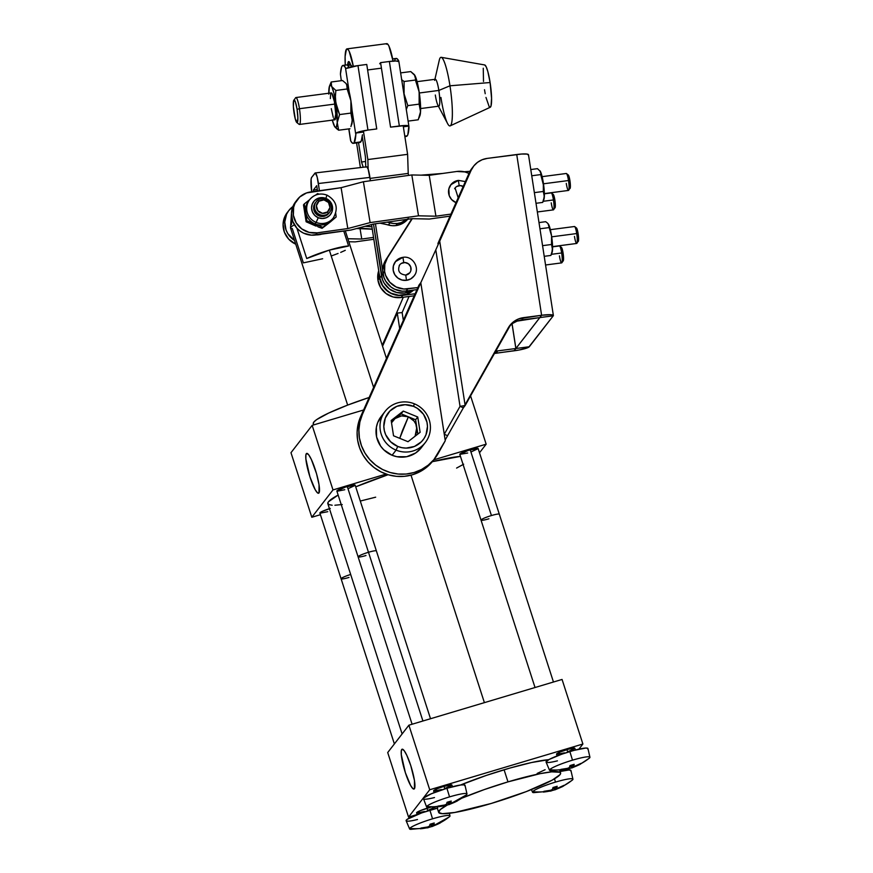 <?xml version="1.0" encoding="UTF-8"?>
<svg xmlns="http://www.w3.org/2000/svg" width="873" height="873" viewBox="0 0 873 873"><rect width="100%" height="100%" fill="white"/><g stroke="black" fill="none" stroke-linecap="round" stroke-linejoin="round"><path stroke-width="1.31" d="M309.184 200.31A14.95 14.612 37.8 0 0 316.135 222.397L318.263 217.715A10.607 10.367 -142.2 0 1 312.272 204.042A10.607 10.367 -142.2 0 1 325.88 198.389L326.96 195.105L325.88 198.389A10.607 10.367 -142.2 0 1 331.882 212.052A10.607 10.367 -142.2 0 1 318.263 217.715L316.135 222.397A14.95 14.612 -142.2 0 1 309.686 199.622A14.95 14.612 -142.2 0 1 326.873 195.159L326.96 195.105C320.162 192.758 314.4 194.264 309.686 199.622L308.551 201.085A14.95 14.612 37.8 0 0 315.011 223.859L316.135 222.397L315.011 223.859A14.95 14.612 37.8 0 0 332.198 219.396L333.322 217.934A14.95 14.612 -142.2 0 1 316.135 222.397A14.95 14.612 37.8 0 0 333.824 217.246M328.281 213.579L327.462 211.986A6.875 6.722 -142.2 0 1 317.87 210.742A6.875 6.722 -142.2 0 1 318.918 201.227L317.663 200.212A8.544 8.348 37.8 0 0 316.364 212.019A8.544 8.348 37.8 0 0 328.281 213.579A8.544 8.348 -142.2 0 1 316.212 201.663A8.544 8.348 -142.2 0 1 328.87 200.986A8.544 8.348 -142.2 0 1 328.281 213.579L327.375 214.736L328.281 213.579A8.544 8.348 37.8 0 0 329.579 201.761A8.544 8.348 37.8 0 0 317.663 200.212L318.918 201.227A6.875 6.722 -142.2 0 1 328.499 202.481A6.875 6.722 -142.2 0 1 327.462 211.986L328.281 213.579M316.212 201.663L315.317 202.82A8.544 8.348 37.8 0 0 327.375 214.736A8.544 8.348 37.8 0 0 328.826 213.285L329.721 212.128M454.626 188.688A6.406 6.264 -142.2 0 1 459.187 185.633L458.38 180.416A11.753 11.48 37.8 0 0 456.033 202.634L451.57 199.535L449.213 195.617L448.842 188.906L451.134 184.378M458.38 180.416L459.187 185.633A6.406 6.264 -142.2 0 1 463.214 186.429M456.863 186.429L460.431 185.6L463.912 186.887M318.918 201.227L316.408 205.722L317.87 210.742L322.443 213.328L327.462 211.986L329.961 207.501L328.499 202.481L323.927 199.884L318.918 201.227M317.205 232.84A20.93 20.45 -142.2 0 1 297.3 199.59A20.93 20.45 -142.2 0 1 310.504 191.973L341.103 187.684L363.408 181.737L411.816 174.949L418.516 215.817L370.108 222.604L363.408 181.737L370.108 222.604L347.803 228.551L341.103 187.684L347.803 228.551L317.205 232.84L309.107 232.382L301.742 228.89L296.209 222.877L293.372 215.282L293.644 207.239L294.965 203.442L299.69 197.014L306.576 192.922L341.103 187.684L363.408 181.737L411.816 174.949L429.221 175.331L435.922 216.198L418.516 215.817L411.816 174.949L429.221 175.331L456.808 171.468A20.93 20.45 -142.2 0 1 468.987 173.421L464.905 171.926L456.808 171.468L429.221 175.331L435.922 216.198L418.516 215.817L370.108 222.604L347.803 228.551L317.205 232.84L315.524 235.001L317.205 232.84M297.3 199.59L295.631 201.75A20.93 20.45 37.8 0 0 315.524 235.001L351.044 230.025L373.349 224.077L411.925 218.665L429.33 219.047L450.031 216.144L429.33 219.047L411.925 218.665L385.779 259.947A20.505 20.035 37.8 0 0 382.952 273.642L384.622 271.481A20.505 20.035 -142.2 0 1 387.448 257.786L412.274 218.676L387.448 257.786L384.797 264.355L384.622 271.481L382.952 273.642A20.505 20.035 37.8 0 0 406.152 291.047L416.978 289.629L406.152 291.047L407.822 288.887L406.152 291.047L402.169 291.178L394.465 289.127L391.028 287.042L385.67 281.106L383.945 277.494L382.723 270.063L384.153 263.1L385.779 259.947L411.303 219.723A21.356 20.876 37.8 0 0 411.936 218.665L373.349 224.077L351.044 230.025L311.465 235.164L303.586 233.156L300.061 231.05L297.006 228.311L292.739 221.371L291.44 213.394L291.975 209.4L295.325 202.143M304.546 209.716L305.725 217.279M310.526 223.335L317.685 226.26M450.948 214.092L435.922 216.198L450.948 214.092M325.88 198.389L329.339 200.659L331.696 204.053L332.591 208.047L331.882 212.052L329.678 215.445L326.316 217.715L322.312 218.512L318.263 217.715L314.804 215.445L312.447 212.052L311.552 208.047L312.272 204.042L314.476 200.648L317.837 198.389L321.842 197.593L325.88 198.389M315.579 202.492L313.996 205.341L313.636 208.603L314.564 211.768L316.626 214.376L319.529 216.024L322.814 216.449L325.989 215.598L328.848 213.252M317.586 193.599L315.557 195.126L317.586 193.599L319.136 194.133L317.586 193.599M309.38 199.884L304.241 203.955L305.725 212.161A14.95 14.612 -142.2 0 1 309.14 200.375M332.733 218.654A14.95 14.612 -142.2 0 1 329.656 221.938L322.072 228.3L317.99 226.849L322.072 228.3L328.575 223.346L322.072 228.3L322.814 227.34L315.011 223.859L322.814 227.34L329.656 221.938A14.95 14.612 -142.2 0 1 315.011 223.859L306.849 220.825L306.336 216.482L306.849 220.825L315.011 223.859A14.95 14.612 -142.2 0 1 305.725 212.161L304.241 203.955L309.653 199.666M328.575 223.346L336.16 216.984L335.636 212.652L336.16 216.984L330.016 222.222M331.336 220.64L329.656 221.938L331.336 220.64M315.95 226.074L306.117 221.775L303.498 204.904L304.241 203.955L303.498 204.904L306.117 221.775L315.95 226.074M306.849 220.825L306.117 221.775L306.849 220.825M294.55 240.49A20.93 20.45 -142.2 0 1 292.892 206.53L288.636 210.786L286.595 214.234L284.751 222.026L286.049 230.003L287.85 233.669L294.55 240.49M288.941 210.382L287.272 212.543A20.93 20.45 37.8 0 0 295.74 244.178L288.647 239.104L284.38 232.163L283.07 224.186L284.925 216.395L286.966 212.936M355.169 241.886L373.83 239.267L355.169 241.886L348.829 241.745L355.169 241.886M360.014 228.431L361.76 239.038L347.858 238.733L361.76 239.038L360.014 228.431M373.546 237.391L361.76 239.038L373.546 237.391M322.257 233.975L316.157 234.913A19.228 18.78 37.8 0 0 318.623 234.782L318.623 234.782A19.228 18.78 37.8 0 0 321.81 234.117M407.124 219.341A19.228 18.78 -142.2 0 1 397.455 223.444L395.785 225.605A19.228 18.78 37.8 0 0 407.735 219.254M311.683 191.809A12.811 1.942 83.2 0 1 311.606 177.448L314.957 173.127A12.811 1.942 83.2 0 1 315.229 172.952A12.811 1.942 83.2 0 1 318.416 183.516L369.912 177.394A12.811 1.942 -96.8 0 0 366.725 166.819L315.229 172.952M407.495 219.025L401.089 222.648L397.455 223.444L393.723 223.521L387.197 222.135A83.306 81.396 -142.2 0 1 390.024 222.866L388.343 225.027A19.228 18.78 37.8 0 0 395.785 225.605L397.455 223.444A19.228 18.78 -142.2 0 1 390.024 222.866L388.343 225.027A83.306 81.396 37.8 0 0 379.962 223.15L392.042 225.681L395.785 225.605L402.802 223.313L408.346 218.501M319.409 191.045L318.416 183.516L369.912 177.394L370.392 180.755L368.155 169.155L366.813 166.83L365.274 167.147M316.746 185.676L317.499 190.991L316.746 185.676L313.396 189.998L317.292 189.528L313.396 189.998L316.746 185.676M313.614 191.536L313.396 189.998L313.614 191.536M371.898 226.794L365.001 226.303A83.306 81.396 -142.2 0 1 371.898 226.794M372.269 229.206L356.631 228.53A83.306 81.396 37.8 0 1 372.269 229.206M311.726 192.147L311.104 179.227L311.606 177.448L315.317 172.952L317.139 176.913L319.365 190.227A4.267 4.179 -142.2 0 1 319.409 190.729M563.02 261.016L563.216 260.918A6.875 1.048 -97.5 0 0 563.074 253.039L561.655 252.974A8.544 1.31 82.5 0 1 561.841 262.762A8.544 1.31 82.5 0 1 559.429 255.854M545.56 264.999L561.655 262.882A8.544 1.31 -97.5 0 0 561.655 252.974L551.398 254.316L561.655 252.974A8.544 1.31 -97.5 0 0 559.429 245.946L552.576 246.841M379.373 274.373L380.595 281.815L382.319 285.427L384.72 288.647L391.115 293.448L398.819 295.489L402.802 295.358L401.133 297.518L402.802 295.358L415.144 293.743L402.802 295.358A20.505 20.035 -142.2 0 1 379.602 277.952L377.933 280.113L378.707 270.761A20.505 20.035 37.8 0 0 377.933 280.113L379.602 277.952A20.505 20.035 -142.2 0 1 379.373 275.039M399.179 265.632A6.406 6.264 -142.2 0 1 403.752 262.577L402.944 257.36A11.753 11.48 37.8 0 0 395.142 275.224A11.753 11.48 37.8 0 0 406.491 280.331L405.749 275.071L406.491 280.331A11.753 11.48 37.8 0 0 414.871 274.744M537.342 211.975L553.449 209.858A8.544 1.31 -97.5 0 0 553.449 199.95L543.192 201.292L553.449 199.95A8.544 1.31 82.5 0 1 553.635 209.727A8.544 1.31 82.5 0 1 551.223 202.831M554.813 207.992L555.01 207.894A6.875 1.048 -97.5 0 0 554.868 200.015L553.449 199.95L554.868 200.015L553.602 194.941L552.773 194.81M544.359 193.599L568.498 190.434A8.544 1.31 -97.5 0 0 568.498 180.525L543.475 183.799L568.498 180.525A8.544 1.31 82.5 0 1 568.683 190.303A8.544 1.31 82.5 0 1 566.271 183.395M569.862 188.568L570.058 188.47A6.875 1.048 -97.5 0 0 569.916 180.591L568.498 180.525L569.916 180.591L568.65 175.517L567.821 175.386M552.565 246.623L576.704 243.458A8.544 1.31 -97.5 0 0 576.704 233.549L551.692 236.834L576.704 233.549A8.544 1.31 82.5 0 1 576.889 243.327A8.544 1.31 82.5 0 1 574.478 236.43M578.068 241.592L578.264 241.494A6.875 1.048 -97.5 0 0 578.122 233.615L576.704 233.549L578.122 233.615L576.857 228.54L576.027 228.41M402.486 430.476L408.378 416.803C413.049 418.887 415.864 422.423 416.803 427.41L415.09 436.216L416.879 430.902L416.803 427.41L417.84 434.077L415.821 424.038L413.998 421.015L408.378 416.803L401.144 413.846L403.282 411.085L417.752 416.999L420.12 432.31L408.018 441.705L393.537 435.791L391.169 420.48L403.282 411.085L391.169 420.48L393.537 435.791L408.018 441.705L420.12 432.31L417.752 416.999L415.613 419.76L408.378 416.803L415.613 419.76L416.803 427.41L415.613 419.76L417.752 416.999L403.282 411.085L401.144 413.846L408.378 416.803L401.46 415.897L395.087 418.549L401.144 413.846L395.087 418.549L391.53 422.805L395.087 418.549C399.157 415.603 403.588 415.024 408.378 416.803L399.747 438.322L402.486 430.476M396.069 450.13L397.75 446.441A22.021 21.509 -142.2 0 1 385.299 418.08A22.021 21.509 -142.2 0 1 413.551 406.349L414.337 403.806A25.437 24.848 37.8 0 0 381.697 417.37A25.437 24.848 37.8 0 0 396.069 450.13A25.437 24.848 -142.2 0 1 385.091 411.39A25.437 24.848 -142.2 0 1 414.337 403.806A25.437 24.848 -142.2 0 1 425.315 442.546A25.437 24.848 -142.2 0 1 396.069 450.13L392.097 455.269L396.069 450.13A25.437 24.848 37.8 0 0 428.708 436.565A25.437 24.848 37.8 0 0 414.337 403.806L413.551 406.349L405.159 404.69L396.844 406.338L389.871 411.041L385.299 418.08L383.825 426.395L384.338 430.629L385.67 434.699L390.558 441.738L397.75 446.441L401.864 447.674L406.131 448.1L414.446 446.452L421.43 441.749L424.06 438.453L426.002 434.699L427.475 426.395L426.962 422.161L423.525 414.337L417.37 408.346L413.551 406.349A22.021 21.509 -142.2 0 1 426.002 434.699A22.021 21.509 -142.2 0 1 397.75 446.441L396.069 450.13M385.091 411.39L381.119 416.53A25.437 24.848 37.8 0 0 392.097 455.269L396.855 456.699L406.698 456.699L415.701 452.956L421.397 447.587M553.373 315.491A13.717 2.03 -8.8 0 1 553.253 315.819L552.915 315.077L550.59 314.706L541.609 315.273L539.83 317.576L521.748 319.944L523.538 317.641L541.609 315.273A13.717 2.03 -8.8 0 1 553.373 315.491L528.492 154.739A13.717 2.03 171.2 0 0 516.729 154.521L541.609 315.273L518.857 318.82L514.59 321.024L510.967 324.145L465.156 405.509L439.708 241.155L471.082 170.41L473.799 165.935L477.564 162.302L482.147 159.726L487.254 158.395L516.729 154.521L541.609 315.273L514.077 350.815L515.856 348.513L529.3 346.745A13.717 2.03 -8.8 0 1 514.077 350.815L496.006 353.183L497.785 350.881L515.856 348.513L497.785 350.881A21.356 20.876 -142.2 0 0 495.198 351.393L497.785 350.881L496.006 353.183A21.356 20.876 37.8 0 0 493.998 353.543L519.359 349.964L528.7 347.236L553.253 315.819L529.3 346.745L515.91 348.502L512.091 323.839L515.91 348.502L539.863 317.576L517.078 321.122L512.811 323.326L509.188 326.447M539.71 170.606L541.947 175.888L543.333 182.85L540.878 172.996L540.725 174.589L531.744 175.768L540.725 174.589L543.857 186.724L544.326 196.763L543.344 200.91L542.69 202.416L536 203.289L542.69 202.416L544.326 196.763L543.333 191.46L534.352 192.638L543.333 191.46L544.316 195.388L543.65 199.982M543.344 200.91L543.868 199.579A14.95 2.292 -97.5 0 0 544.326 196.763A14.95 2.292 -97.5 0 0 543.333 182.85L543.333 191.46L543.333 182.85A14.95 2.292 -97.5 0 0 540.398 171.457L537.462 168.664L530.784 169.548L537.462 168.664L540.398 171.457A14.95 2.292 -97.5 0 0 540.125 171.01A14.95 2.292 -97.5 0 0 540.092 170.966M539.896 170.715L540.398 171.457M463.356 407.833L465.156 405.509L460.038 406.349L463.356 407.833L447.587 435.714L444.27 434.23L460.038 406.349L463.356 407.833L447.587 435.714L444.27 434.23L445.263 440.745L433.892 459.635L428.185 465.178L421.495 469.521L414.075 472.511L406.185 474.028L398.11 474.028L390.155 472.5L382.592 469.499L375.717 465.145L369.77 459.591L364.958 453.043L361.466 445.732L359.414 437.919L358.89 429.909L359.894 421.965L362.404 414.391L420.797 282.71L445.263 440.745L438.41 453.087A42.722 41.74 -142.2 0 1 434.994 458.27A42.722 41.74 -142.2 0 1 379.82 467.961A42.722 41.74 -142.2 0 1 362.404 414.391L360.625 416.694L419.018 285.013L420.797 282.71L435.802 249.831L460.038 406.349L465.156 405.509L439.708 241.155L435.802 249.831L460.038 406.349L444.27 434.23L420.808 282.688L445.263 440.745L420.808 282.688L362.404 414.391L360.625 416.694A42.722 41.74 37.8 0 0 378.042 470.263A42.722 41.74 37.8 0 0 433.215 460.573L434.994 458.27M382.996 414.369L377.714 422.51L376.383 427.213L376.601 436.991L380.573 446.027L383.793 449.835L392.097 455.269A25.437 24.848 37.8 0 0 421.332 447.685L425.315 442.546M433.303 460.464L426.395 467.481L419.717 471.824L412.285 474.814L404.395 476.331L396.331 476.331L388.365 474.803L380.814 471.802L373.939 467.448L367.98 461.893L363.168 455.346L359.676 448.035L357.635 440.221L357.101 432.211L358.116 424.267L360.625 416.694L419.018 285.013L420.797 282.721L435.802 249.831L439.708 241.155L437.93 243.458L438.115 244.724L437.93 243.458L469.292 172.712L472.02 168.238M445.546 439.359L447.587 435.714L445.546 439.359M399.681 328.608L397.28 313.08L382.549 346.286L397.28 313.08L399.681 328.608M395.491 315.382L382.232 345.293L395.491 315.382L397.28 313.08L402.137 312.567L403.348 320.358L402.137 312.567L397.28 313.08L395.491 315.382L403.293 297.235L395.491 315.382M515.856 348.513L512.047 323.872L515.856 348.513M409.044 296.482L402.137 312.567L409.044 296.482M473.603 166.186L471.824 168.489A21.356 20.876 37.8 0 0 469.292 172.712L471.082 170.41L439.708 241.155L437.93 243.458L469.292 172.712L471.082 170.41A21.356 20.876 -142.2 0 1 487.254 158.395L521.727 154.03L527.106 154.084L528.372 155.078M463.367 407.811L508.173 328.03A21.356 20.876 -142.2 0 1 523.538 317.641L521.748 319.944A21.356 20.876 37.8 0 0 509.035 326.622M539.863 317.576L553.253 315.819L539.863 317.576M391.322 421.463L395.087 418.549L391.322 421.463M577.326 240.348L577.839 241.428M576.889 243.327L578.526 240.544L578.122 233.615A6.875 1.048 -97.5 0 0 576.496 228.017L574.696 226.587A8.544 1.31 82.5 0 1 576.704 233.549A8.544 1.31 -97.5 0 0 574.478 226.511L550.35 229.675M547.917 223.63L549.379 226.282L551.55 235.874L552.576 246.95L551.856 253.006M552.02 252.603L550.896 255.44L552.533 249.798L552.02 252.603M551.561 253.934L552.074 252.603A14.95 2.292 -97.5 0 0 552.533 249.798A14.95 2.292 -97.5 0 0 551.55 235.874L551.54 244.484L552.533 249.798L551.54 244.484L542.559 245.662L551.54 244.484L551.55 235.874A14.95 2.292 -97.5 0 0 548.615 224.481A14.95 2.292 -97.5 0 0 548.331 224.034A14.95 2.292 -97.5 0 0 548.299 223.99L548.331 224.034M548.102 223.739L551.55 235.874L548.615 224.481L547.436 223.03L548.615 224.481M545.68 221.698L547.436 223.03L545.68 221.698L538.99 222.571L545.68 221.698M544.217 256.324L550.896 255.44L544.217 256.324M539.951 228.791L548.931 227.613L539.951 228.791M569.12 187.324L569.633 188.404M568.683 190.303L570.32 187.509L569.916 180.591A6.875 1.048 -97.5 0 0 568.29 174.993L566.49 173.563A8.544 1.31 82.5 0 1 568.498 180.525A8.544 1.31 -97.5 0 0 566.271 173.487L542.133 176.652M554.071 206.748L554.584 207.829M553.635 209.727L555.272 206.945L554.868 200.015A6.875 1.048 -97.5 0 0 553.242 194.417L551.441 192.988A8.544 1.31 82.5 0 1 553.449 199.95A8.544 1.31 -97.5 0 0 551.223 192.911L544.359 193.817M410.888 270.477L410.681 266.811L408.477 263.832L404.996 262.544L401.416 263.373M402.944 257.36L403.752 262.577A6.406 6.264 -142.2 0 1 410.255 272.06A6.406 6.264 -142.2 0 1 405.967 275.06M417.883 287.566L407.822 288.887A20.505 20.035 -142.2 0 1 384.622 271.481L385.615 275.344L389.729 282.165L396.135 286.977L403.839 289.018L417.883 287.566M412.121 218.676L411.303 219.723L412.121 218.676M420.95 175.157L442.6 173.454L420.95 175.157M464.24 171.763L469.98 171.315L464.24 171.763M413.9 295.849L414.642 294.888L414.228 295.805A8.544 8.348 37.8 0 0 413.9 295.849L401.133 297.518L413.9 295.849M377.933 280.113A20.505 20.035 37.8 0 0 401.133 297.518L393.21 297.006L386.019 293.514L380.65 287.577L377.933 280.113M414.118 275.901L410.768 278.88L406.491 280.331L401.951 280.026L397.837 278.029L394.76 274.635L393.21 270.357L393.396 265.85L395.687 261.322M559.648 246.022A8.544 1.31 82.5 0 1 561.655 252.974L563.074 253.039A6.875 1.048 -97.5 0 0 561.448 247.441L559.648 246.022M561.841 262.762L563.369 260.569L563.5 256.968L562.343 249.503L561.557 247.55L560.979 247.834M562.277 259.772L562.79 260.852M401.733 749.503A20.777 3.623 73.4 0 1 402.137 749.209A20.777 3.623 73.4 0 1 411.183 766.909A20.777 3.623 73.4 0 1 414.402 788.755L414.468 780.538L410.779 765.632L406.807 755.32L404.308 750.867L402.388 749.198L401.329 750.562L401.296 754.752L405.356 772.627L410.626 785.482L412.885 788.603L414.402 788.755A20.777 3.623 73.4 0 1 414.031 789.039A20.777 3.623 73.4 0 1 404.985 771.459A20.777 3.623 73.4 0 1 401.733 749.503L402.649 749.263L401.733 749.503M306.303 453.698A20.777 3.623 73.4 0 1 306.707 453.414A20.777 3.623 73.4 0 1 315.753 471.114A20.777 3.623 73.4 0 1 318.972 492.961L319.038 484.733L316.539 473.723L311.377 459.514L308.878 455.062L306.958 453.393L305.899 454.757L305.866 458.958L309.926 476.833L315.197 489.688L317.456 492.809L318.972 492.961A20.777 3.623 73.4 0 1 318.601 493.234A20.777 3.623 73.4 0 1 309.555 475.654A20.777 3.623 73.4 0 1 306.303 453.698L307.22 453.458L306.303 453.698M553.46 682.009L499.323 514.219A9.614 1.179 162.1 0 0 491.434 515.55A9.614 1.179 -17.9 0 1 499.323 514.219L478.098 448.438A9.614 1.179 162.1 0 0 470.209 449.77L491.434 515.55A9.614 1.179 162.1 0 0 481.023 520.122A9.614 1.179 -17.9 0 1 491.434 515.55L470.209 449.77A9.614 1.179 162.1 0 0 459.809 454.342L468.419 450.326L478.098 448.416M488.924 518.791A9.614 1.179 -17.9 0 1 481.023 520.122L459.809 454.342L467.699 453.011M350.673 574.467A9.614 1.179 162.1 0 0 341.092 578.788A9.614 1.179 -17.9 0 1 350.673 574.467M348.982 577.446A9.614 1.179 -17.9 0 1 341.092 578.788L319.867 513.008A9.614 1.179 162.1 0 1 329.448 508.686M388.07 474.716A74.762 9.134 162.1 0 0 355.715 486.839L388.07 474.716M332.176 505.238L328.652 504.539L327.833 502.924L328.455 501.789L338.157 495.046A74.762 9.134 162.1 0 0 327.833 503.677L402.115 733.942M484.395 702.645L411.008 475.163L484.395 702.645M365.983 555.512A9.614 1.179 -17.9 0 1 358.094 556.843A9.614 1.179 -17.9 0 1 368.493 552.271L347.268 486.49A9.614 1.179 162.1 0 0 336.869 491.062L345.479 487.047L355.158 485.137M430.52 718.73L355.169 485.159A9.614 1.179 162.1 0 0 347.268 486.49L368.493 552.271A9.614 1.179 -17.9 0 1 376.383 550.939A9.614 1.179 162.1 0 0 368.493 552.271L422.925 721L368.493 552.271A9.614 1.179 162.1 0 0 358.094 556.843L336.869 491.062M433.608 790.916L437.22 788.712L444.008 786.322L444.837 788.908L444.008 786.322A9.614 1.179 162.1 0 0 433.597 790.894L434.165 792.629M457.834 800.486A53.875 9.461 72.9 0 1 457.539 800.825L451.417 803.596A4.463 0.546 -17.9 0 1 449.595 804.349L445.437 805.561A53.875 52.686 -140.4 0 0 448.438 804.633A54.792 9.559 -106.6 0 0 449.595 804.349L448.82 801.807L449.595 804.349A4.463 0.546 -17.9 0 0 451.417 803.596A54.792 53.537 37.8 0 0 457.539 800.825L457.539 800.825A53.875 9.461 72.9 0 0 457.834 800.486A54.835 53.58 37.8 0 0 466.804 794.474A54.835 53.58 -142.2 0 1 457.834 800.486A53.875 9.461 72.9 0 0 458.107 800.083A54.792 53.537 -142.2 0 1 451.985 802.854L458.107 800.083A53.875 9.461 72.9 0 1 457.834 800.486M449.202 804.557L466.324 794.943A21.225 2.586 162.1 0 0 466.804 794.474A21.225 2.586 162.1 0 0 449.551 796.885L446.921 788.275A22 2.684 162.1 0 0 423.11 798.73A22 2.684 162.1 0 0 423.121 798.751L423.121 798.773A22 2.684 -17.9 0 1 446.932 788.319A22 2.684 162.1 0 0 423.132 798.806A22 2.684 -17.9 0 0 434.492 797.562M466.99 793.961L465.014 785.296A22 2.684 162.1 0 0 446.932 788.319A22 2.684 -17.9 0 1 465.003 785.264A22 2.684 162.1 0 0 464.993 785.22A22 2.684 162.1 0 0 446.921 788.275L431.404 793.743L423.296 798.184L426.602 806.99A21.225 2.586 -17.9 0 1 426.766 806.434A21.225 2.586 162.1 0 0 427.705 807.405L445.448 805.593A4.463 0.546 -17.9 0 1 444.073 805.779L437.395 806.838A53.875 9.352 -106.2 0 0 437.7 806.51A54.835 53.58 -142.2 0 1 426.766 806.434A21.225 2.586 -17.9 0 1 449.551 796.885A21.225 2.586 -17.9 0 1 466.99 793.961A21.225 2.586 -17.9 0 1 466.804 794.474M504.081 769.768A64.078 7.824 162.1 0 0 460.529 785.013L486.163 775.475L509.963 768.044L531.592 762.522L548.746 759.663A64.078 7.824 162.1 0 0 504.081 769.768L507.988 781.87L504.081 769.768M491.259 803.455A64.078 7.824 -17.9 0 1 438.639 812.337A64.078 7.824 -17.9 0 1 447.402 804.971L440.276 809.577L438.693 812.479L442.36 813.68L454.8 812.457L491.259 803.455L526.266 791.604L552.282 780.113L560.084 774.602L560.553 772.845L559.909 772.245L551.66 771.852L540.169 773.653L507.988 781.87A64.078 7.824 -17.9 0 1 560.608 772.987A64.078 7.824 -17.9 0 1 491.259 803.455M462.199 798.042A64.078 7.824 -17.9 0 1 507.988 781.87L484.209 789.607L462.199 798.042M531.417 789.585L532.53 792.215A21.225 2.586 -17.9 0 1 532.705 791.658A21.225 2.586 -17.9 0 1 555.49 782.099L554.497 778.847L555.49 782.099A21.225 2.586 162.1 0 0 532.705 791.658A21.225 2.586 162.1 0 0 533.643 792.629L550.852 791.058M546.694 791.636L543.333 792.062A53.875 9.352 -106.2 0 0 543.639 791.735A54.835 53.58 -142.2 0 1 532.705 791.658A54.835 53.58 37.8 0 0 543.639 791.735A53.875 9.352 -106.2 0 0 543.912 791.32L550.59 790.261A4.463 0.546 -17.9 0 1 552.402 789.508L553.002 787.501L557.16 786.267L556.548 788.264A4.463 0.546 -17.9 0 1 557.923 788.079L564.045 785.307A53.875 9.461 72.9 0 1 563.772 785.711A53.875 9.461 72.9 0 1 563.467 786.038L557.345 788.81A4.463 0.546 -17.9 0 1 555.534 789.574L551.376 790.785A53.875 52.686 -140.4 0 0 554.377 789.858A54.792 9.559 -106.6 0 0 555.534 789.574L554.759 787.031L555.534 789.574A4.463 0.546 -17.9 0 0 557.345 788.81A54.792 53.537 37.8 0 0 563.467 786.038L563.467 786.038A53.875 9.461 72.9 0 0 563.772 785.711A54.835 53.58 37.8 0 0 572.743 779.698A54.835 53.58 -142.2 0 1 563.772 785.711A53.875 9.461 72.9 0 0 564.045 785.307A54.792 53.537 -142.2 0 1 557.923 788.079A4.463 0.546 -17.9 0 0 556.548 788.264A54.792 9.559 -106.6 0 0 557.16 786.267A53.875 52.587 36 0 1 553.002 787.501A54.792 9.559 73.4 0 1 552.402 789.508A4.463 0.546 -17.9 0 0 550.59 790.261A54.792 53.537 -142.2 0 1 543.912 791.32A53.875 9.352 -106.2 0 1 543.639 791.735A53.875 9.352 -106.2 0 1 543.333 792.062A54.792 53.537 37.8 0 0 550.012 791.003L546.694 791.636M551.114 790.96L551.387 790.818A4.463 0.546 -17.9 0 1 550.012 791.003A4.463 0.546 -17.9 0 0 551.387 790.818A54.792 9.559 73.4 0 1 550.219 791.102M555.13 789.77L562.583 786.584L572.262 780.167A21.225 2.586 162.1 0 0 572.743 779.698A21.225 2.586 162.1 0 0 555.49 782.099A21.225 2.586 -17.9 0 1 572.928 779.185A21.225 2.586 -17.9 0 1 572.743 779.698M437.646 808.125L421.757 812.872L407.255 819.278L406.131 820.729L409.601 828.935A21.225 2.586 -17.9 0 1 409.764 828.379A21.225 2.586 -17.9 0 1 432.55 818.819L429.931 810.253A22 2.684 162.1 0 0 406.131 820.751A22 2.684 -17.9 0 1 429.931 810.253L429.92 810.22A22 2.684 162.1 0 0 406.109 820.675A22 2.684 162.1 0 0 406.12 820.696L406.12 820.718A22 2.684 -17.9 0 0 417.49 819.507M440.832 822.431A53.875 9.461 72.9 0 1 440.538 822.759L434.416 825.531A4.463 0.546 -17.9 0 1 432.604 826.295L428.436 827.506A53.875 52.686 -140.4 0 0 431.437 826.578A54.792 9.559 -106.6 0 0 432.604 826.295L431.819 823.752L432.604 826.295A4.463 0.546 -17.9 0 0 434.416 825.531A54.792 53.537 37.8 0 0 440.538 822.759L440.538 822.759A53.875 9.461 72.9 0 0 440.832 822.431A54.835 53.58 37.8 0 0 449.802 816.419A54.835 53.58 -142.2 0 1 440.832 822.431A53.875 9.461 72.9 0 0 441.105 822.028A54.792 53.537 -142.2 0 1 434.983 824.799L441.105 822.028A53.875 9.461 72.9 0 1 440.832 822.431M432.2 826.491L449.322 816.888A21.225 2.586 162.1 0 0 449.802 816.419A21.225 2.586 162.1 0 0 432.55 818.819A21.225 2.586 162.1 0 0 409.764 828.379A21.225 2.586 162.1 0 0 410.714 829.35L427.912 827.779M420.699 828.455A54.835 53.58 -142.2 0 1 409.764 828.379A54.835 53.58 37.8 0 0 420.699 828.455A53.875 9.352 -106.2 0 0 420.972 828.04L427.65 826.982A4.463 0.546 -17.9 0 1 429.461 826.229L430.073 824.221L434.219 822.988L433.619 824.985A4.463 0.546 -17.9 0 1 434.983 824.799A4.463 0.546 -17.9 0 0 433.619 824.985A54.792 9.559 -106.6 0 0 434.219 822.988A53.875 52.587 36 0 1 430.073 824.221A54.792 9.559 73.4 0 1 429.461 826.229A4.463 0.546 -17.9 0 0 427.65 826.982A54.792 53.537 -142.2 0 1 420.972 828.04A53.875 9.352 -106.2 0 1 420.699 828.455A53.875 9.352 -106.2 0 1 420.393 828.783A54.792 53.537 37.8 0 0 427.072 827.724L420.393 828.783A53.875 9.352 -106.2 0 0 420.699 828.455M428.185 827.68L428.447 827.539A4.463 0.546 -17.9 0 1 427.072 827.724A4.463 0.546 -17.9 0 0 428.447 827.539A54.792 9.559 73.4 0 1 427.29 827.822M429.767 807.503A9.614 1.179 162.1 0 0 427.006 808.267L427.835 810.853L427.006 808.267A9.614 1.179 162.1 0 0 416.596 812.839L417.163 814.574M313.32 423.863L313.789 422.106L316.583 419.651L328.63 413.071L347.618 405.105L369.148 397.477A64.078 7.824 162.1 0 0 313.265 423.721L313.647 424.911M587.747 749.056L587.911 748.456L585.838 748.041L573.856 750.42L561.699 754.207L548.91 759.565L546.072 762.064L549.532 770.281A21.225 2.586 -17.9 0 1 549.695 769.713A21.225 2.586 -17.9 0 1 572.492 760.165L569.873 751.598A22 2.684 162.1 0 0 546.072 762.085A22 2.684 -17.9 0 1 569.873 751.598L569.862 751.555A22 2.684 162.1 0 0 546.051 762.02A22 2.684 162.1 0 0 546.051 762.031L546.062 762.053A22 2.684 -17.9 0 0 557.421 760.852M563.696 769.691L560.335 770.117A53.875 9.352 -106.2 0 0 560.63 769.79A54.835 53.58 -142.2 0 1 549.695 769.713A21.225 2.586 162.1 0 0 550.645 770.684L568.388 768.873A4.463 0.546 -17.9 0 1 567.014 769.058L563.696 769.691M569.316 768.578L568.378 768.851A53.875 52.686 -140.4 0 0 571.379 767.913L569.316 768.578M571.99 767.88L571.379 767.913A54.792 9.559 -106.6 0 0 572.535 767.629L572.273 767.782M574.347 766.876A4.463 0.546 -17.9 0 1 572.535 767.629L571.75 765.086L572.535 767.629A4.463 0.546 -17.9 0 0 574.347 766.876A54.792 53.537 37.8 0 0 580.469 764.104L574.347 766.876M580.774 763.766A53.875 9.461 72.9 0 1 580.469 764.104L580.469 764.104A53.875 9.461 72.9 0 0 580.774 763.766A54.835 53.58 37.8 0 0 589.744 757.753A54.835 53.58 -142.2 0 1 580.774 763.766A53.875 9.461 72.9 0 0 581.047 763.362A54.792 53.537 -142.2 0 1 574.925 766.134L581.047 763.362A53.875 9.461 72.9 0 1 580.774 763.766M572.131 767.836L579.574 764.639L589.264 758.222A21.225 2.586 162.1 0 0 589.744 757.753A21.225 2.586 162.1 0 0 572.492 760.165A21.225 2.586 162.1 0 0 549.695 769.713A54.835 53.58 37.8 0 0 560.63 769.79A53.875 9.352 -106.2 0 0 560.913 769.375L567.581 768.327A4.463 0.546 -17.9 0 1 569.403 767.563L570.004 765.556L574.161 764.322L573.55 766.319A4.463 0.546 -17.9 0 1 574.925 766.134A4.463 0.546 -17.9 0 0 573.55 766.319A54.792 9.559 -106.6 0 0 574.161 764.322A53.875 52.587 36 0 1 570.004 765.556A54.792 9.559 73.4 0 1 569.403 767.563A4.463 0.546 -17.9 0 0 567.581 768.327A54.792 53.537 -142.2 0 1 560.913 769.375A53.875 9.352 -106.2 0 1 560.63 769.79A53.875 9.352 -106.2 0 1 560.335 770.117A54.792 53.537 37.8 0 0 567.014 769.058A4.463 0.546 -17.9 0 0 568.388 768.873A54.792 9.559 73.4 0 1 567.221 769.157M564.427 752.842L556.821 754.348L560.16 751.991L568.683 749.11L574.827 748.248A9.614 1.179 162.1 0 0 566.937 749.601L567.777 752.188L566.937 749.601A9.614 1.179 162.1 0 0 556.538 754.174L557.094 755.909M573.004 764.704L573.55 766.319L573.004 764.704M570.571 765.414L571.379 767.913L570.571 765.414M589.93 757.24L587.944 748.576A22 2.684 162.1 0 0 569.873 751.598A22 2.684 -17.9 0 1 587.944 748.543L587.922 748.499A22 2.684 162.1 0 0 569.862 751.555L572.492 760.165A21.225 2.586 -17.9 0 1 589.93 757.24A21.225 2.586 -17.9 0 1 589.744 757.753M311.814 517.263L320.413 514.699L311.814 517.263L290.982 452.694L311.814 517.263L332.995 489.928L312.163 425.358L363.594 409.994L312.163 425.358L332.995 489.928L311.814 517.263M479.506 452.771L486.163 444.171L433.805 459.82L486.163 444.171L470.547 395.785L486.163 444.171L479.506 452.771M386.095 474.061L332.995 489.928L386.095 474.061M478.022 448.678L471.267 451.843M344.77 489.731L337.164 491.226M355.093 485.399L348.327 488.564M327.768 511.676L320.162 513.171M319.878 513.029L322.17 511.403L330.278 508.435M432.331 461.675L460.464 456.372A74.762 9.134 162.1 0 0 432.331 461.675M463.65 464.218L456.601 468.07M375.663 497.184L360.298 501.047M342.216 504.518L334.916 505.238M290.982 452.694L312.163 425.358L290.982 452.694M433.063 823.37L433.619 824.985L433.063 823.37M430.629 824.079L431.437 826.578L430.629 824.079M437.318 808.245A22 2.684 162.1 0 0 429.931 810.253A22 2.684 -17.9 0 1 437.318 808.245A22 2.684 162.1 0 0 429.92 810.22L432.55 818.819A21.225 2.586 -17.9 0 1 449.988 815.906A21.225 2.586 -17.9 0 1 449.802 816.419M556.003 786.649L556.548 788.264L556.003 786.649M553.569 787.359L554.377 789.858L553.569 787.359M570.746 771.001L570.909 770.401L568.847 769.986L560.139 771.514A22 2.684 162.1 0 1 570.931 770.444A22 2.684 162.1 0 1 570.931 770.466L570.931 770.444M572.928 779.185L570.942 770.521A22 2.684 162.1 0 0 560.15 771.557A22 2.684 -17.9 0 1 570.942 770.488M387.71 752.537L408.542 817.095L417.152 814.531L408.542 817.095L387.71 752.537L408.891 725.19L562.059 679.445L582.891 744.014L562.059 679.445L408.891 725.19L429.723 789.759L408.891 725.19L387.71 752.537M561.906 771.099L562.627 770.172L561.906 771.099M578.908 749.154L582.891 744.014L429.723 789.759L408.542 817.095L429.723 789.759L582.891 744.014L578.908 749.154M574.75 748.51L567.996 751.686M416.607 812.861L420.219 810.657L430.378 807.35M434.819 807.176L428.065 810.351M424.496 811.508L416.89 813.014M441.498 789.563L433.892 791.069M444.008 786.322L451.887 784.969A9.614 1.179 162.1 0 0 444.008 786.322M451.821 785.231L445.066 788.406M545.101 769.713L537.146 773.445M444.281 805.877A54.792 9.559 73.4 0 0 445.448 805.593A4.463 0.546 -17.9 0 1 444.073 805.779A54.792 53.537 37.8 0 1 437.395 806.838A53.875 9.352 -106.2 0 0 437.7 806.51A53.875 9.352 -106.2 0 0 437.973 806.095L444.652 805.037A4.463 0.546 -17.9 0 1 446.463 804.284L447.074 802.276A53.875 52.587 36 0 0 451.221 801.043L450.61 803.04A4.463 0.546 -17.9 0 1 451.985 802.854A4.463 0.546 -17.9 0 0 450.61 803.04A54.792 9.559 -106.6 0 0 451.221 801.043L447.074 802.276A54.792 9.559 73.4 0 1 446.463 804.284A4.463 0.546 -17.9 0 0 444.652 805.037A54.792 53.537 -142.2 0 1 437.973 806.095A53.875 9.352 -106.2 0 1 437.7 806.51A54.835 53.58 37.8 0 1 426.766 806.434A21.225 2.586 162.1 0 1 449.551 796.885L446.921 788.275L460.758 784.98L464.327 784.838L464.807 785.776M450.064 801.425L450.61 803.04L450.064 801.425M447.631 802.134L448.438 804.633L447.631 802.134M294.43 224.852A25.633 3.132 162.1 0 0 290.523 228.006A25.633 3.132 -17.9 0 1 294.43 224.852M306.718 258.539L296.94 228.224L306.718 258.539A25.633 3.132 162.1 0 1 329.328 250.125L306.718 258.539M373.611 387.394L329.328 250.125L373.611 387.394M322.639 258.757L303.368 262.86L292.302 228.551A25.633 3.132 -17.9 0 1 290.523 227.995L347.65 405.094M348.6 246.022L329.328 250.125A25.633 3.132 162.1 0 1 348.6 246.022L343.766 231.039L348.6 246.022M291.931 218.632L291.495 224.557M332.155 255.669L338.058 253.465M340.721 252.384L345.261 250.344M347.705 64.798A14.95 2.292 82.5 0 1 348.36 61.787A14.95 2.292 82.5 0 1 348.676 61.568A14.95 2.292 82.5 0 1 350.575 64.788L348.785 61.579L347.661 65.65M345.272 65.115A27.772 4.245 82.5 0 1 346.428 49.259L345.119 56.429L345.282 65.213M371.549 224.557L379.82 277.93L381.49 275.77L373.48 224.055L381.49 275.77L382.985 273.838L381.49 275.77L373.48 224.055L382.472 279.589L381.49 275.77L379.82 277.93L382.505 285.318L387.808 291.189L391.202 293.263L398.83 295.281L406.589 294.266L413.627 290.065A20.297 19.828 37.8 0 1 379.82 277.93L371.549 224.557M363.223 167.245L361.531 162.007L358.541 142.659L361.531 162.007L363.223 167.245M362.273 136.504L365.438 156.965L365.754 166.939L365.438 156.965L362.273 136.504M382.712 270.728L375.445 223.783L382.712 270.728M368.155 169.133L367.839 159.552L363.397 130.83L367.839 159.552L407.615 154.335L403.162 125.581L407.615 154.335L408.226 173.411L407.615 154.335L367.839 159.552L368.155 169.133M353.358 66.512L349.145 51.234L348.131 49.532L346.428 49.259A27.772 4.245 82.5 0 1 347.018 48.866A27.772 4.245 82.5 0 1 353.325 66.359M356.577 142.91L360.396 167.572L356.577 142.91M408.531 175.408L408.226 173.411L408.531 175.408M393.123 61.306L388.911 46.018L387.896 44.316L386.193 44.043M370.054 178.408L408.226 173.411L370.054 178.408M412.22 290.251L404.439 292.99L396.604 292.488L389.478 289.028L384.175 283.158L382.472 279.589L384.175 283.158L389.478 289.028L396.604 292.488L404.439 292.99L412.22 290.251A20.297 19.828 -142.2 0 1 381.49 275.77A20.297 19.828 37.8 0 0 412.22 290.251M365.58 161.472L361.531 162.007L365.58 161.472M393.09 61.099A27.772 4.245 -97.5 0 0 386.783 43.65L347.018 48.866M367.62 69.971L381.436 68.159L367.62 69.971M420.622 108.558L438.846 106.168A13.564 2.073 -97.5 0 0 438.846 90.432L419.313 92.996L438.846 90.432A13.564 2.073 82.5 0 1 439.73 103.134A13.564 2.073 82.5 0 1 437.919 105.251A13.564 2.073 82.5 0 1 435.311 95.004M438.432 106.222L447.609 123.606A34.604 5.293 -97.5 0 0 452.225 118.193A34.604 5.293 -97.5 0 0 449.966 85.794L438.846 90.432L449.966 85.794A34.604 5.293 82.5 0 1 450.195 125.854A34.604 5.293 82.5 0 1 440.93 97.449M450.195 125.854L490.244 107.27A21.356 3.263 -97.5 0 0 490.102 82.531L449.966 85.794L490.102 82.531L491.564 98.343L491.03 105.906L489.939 107.303M354.067 142.79A39.307 6.013 82.5 0 1 353.238 143.358A39.307 6.013 82.5 0 1 350.804 141.12L348.905 128.877L350.804 141.12L352.583 143.216L360.767 141.917L354.067 142.79L355.813 134.649A39.307 6.013 82.5 0 1 354.067 142.79M353.238 143.358L359.927 142.474A39.307 6.013 -97.5 0 0 360.767 141.917A39.307 6.013 -97.5 0 0 362.437 134.802L361.324 140.88L359.414 142.408M296.787 122.504L299.101 124.326A13.564 2.073 -97.5 0 0 299.45 108.71L297.082 109.343A11.425 1.746 82.5 0 1 296.787 122.504A11.425 1.746 82.5 0 1 294.092 113.195A11.425 1.746 82.5 0 1 293.852 100.111A11.425 1.746 82.5 0 1 297.082 109.343L299.45 108.71A13.564 2.073 82.5 0 1 299.439 124.446L334.817 119.808A13.564 2.073 -97.5 0 0 334.817 104.073L299.45 108.71L334.817 104.073A13.564 2.073 -97.5 0 0 331.293 92.909L295.914 97.547A13.564 2.073 82.5 0 1 299.45 108.71A13.564 2.073 -97.5 0 0 295.62 97.754L293.601 100.69L293.383 106.67L295.303 119.077L297.311 122.438L297.868 117.811L297.082 109.343L295.423 102.01L293.863 100.1M404.865 136.581L406.392 136.384A39.307 6.013 -97.5 0 0 407.233 135.828L404.799 136.144L407.233 135.828A39.307 6.013 -97.5 0 0 408.979 127.676L408.859 126.083L403.348 126.803L408.859 126.083L405.934 125.494L390.558 127.131L399.354 125.974L389.369 61.481L380.573 62.638L390.558 127.131L380.573 62.638L389.369 61.481L399.354 125.974A11.109 1.648 -8.8 0 1 408.859 126.083L408.913 126.389M402.813 86.929L405.007 101.126A21.356 3.263 82.5 0 0 404.068 93.815L407.811 105.622L419.138 104.138L419.138 91.84L415.406 80.032L404.079 81.516L404.068 93.815L404.079 81.516L415.406 80.032L415.624 77.773L414.948 75.558L410.757 71.575L400.642 72.895L410.757 71.575L414.239 74.5L416.596 79.869L418.702 89.144L420.382 102.752L420.546 111.711L419.138 104.138L407.811 105.622L406.218 109.671L407.811 105.622L404.068 93.815A21.356 3.263 82.5 0 0 402.813 86.929M414.435 74.772L419.138 91.84L419.138 104.138L420.535 109.747L420.306 113.719L418.222 119.787L408.095 121.107L418.222 119.787L420.546 111.711L419.586 116.305M401.569 79.607L404.079 81.516L401.569 79.607M419.16 117.626L419.902 115.727A21.356 3.263 -97.5 0 0 420.546 111.711A21.356 3.263 -97.5 0 0 419.138 91.84A21.356 3.263 -97.5 0 0 414.948 75.558A21.356 3.263 -97.5 0 0 414.555 74.914A21.356 3.263 -97.5 0 0 414.511 74.86M414.239 74.5L414.948 75.558M394.738 60.15L395.338 58.993M396.036 58.469L397.684 59.309L398.874 61.59A11.109 1.648 171.2 0 0 389.369 61.481L395.949 61.001L398.874 61.59L398.612 60.674L398.874 61.59M408.859 126.083L407.833 134.671L407.233 135.828L405.749 136.253M398.612 60.674A39.307 6.013 -97.5 0 0 396.178 58.436L392.654 58.906M379.69 63.784L380.573 62.638M346.199 83.721L349.222 92.047L345.446 67.636L346.123 68.509L357.974 65.606L367.959 130.088L357.897 132.227L356.108 133.002L363.583 132.019L356.108 133.002L355.813 134.649L356.108 133.002A11.109 1.648 -8.8 0 1 367.959 130.088L357.974 65.606A11.109 1.648 171.2 0 0 346.123 68.509L343.667 65.54L342.172 65.966L341.572 67.123L340.426 74.118L341.31 80.676M347.847 67.668L349.516 64.58L351.83 66.228A39.307 6.013 -97.5 0 0 349.713 64.537L343.013 65.41A39.307 6.013 82.5 0 1 345.446 67.636L349.222 92.047A21.356 3.263 -97.5 0 0 346.712 84.506A21.356 3.263 -97.5 0 0 346.319 83.863A21.356 3.263 -97.5 0 0 346.275 83.808M350.531 140.193L350.804 141.12L350.531 140.193M346.003 83.448L342.522 80.523L346.003 83.448L347.181 85.598L347.17 88.981L350.913 100.788L352.037 110.238A21.356 3.263 -97.5 0 0 350.913 100.788L350.902 113.086L352.299 118.695L351.666 124.675A21.356 3.263 -97.5 0 0 352.31 120.66A21.356 3.263 -97.5 0 0 352.037 110.238L355.813 134.649L352.037 110.238L352.31 120.66L351.35 125.254M340.426 74.118A39.307 6.013 82.5 0 1 343.013 65.41M357.974 65.606L366.758 64.449L357.974 65.606M367.959 130.088L376.743 128.942L366.758 64.449L376.743 128.942L367.959 130.088M328.783 93.236A21.356 3.263 82.5 0 1 328.859 90.072A21.356 3.263 82.5 0 1 329.503 86.067A21.356 3.263 82.5 0 1 331.642 86.482L335.843 90.465L335.396 96.608L335.843 90.465L331.642 86.482A21.356 3.263 82.5 0 1 335.843 102.763L335.396 96.608L335.843 102.763A21.356 3.263 82.5 0 1 337.24 122.635L339.575 114.57L335.843 102.763L337.24 122.635A21.356 3.263 82.5 0 1 334.861 126.88A21.356 3.263 82.5 0 1 334.457 126.236L338.659 130.219L337.24 122.635L336.28 127.229L335.45 127.458L334.457 126.236L335.177 127.294M333.792 124.042L334.457 126.236A21.356 3.263 82.5 0 1 332.318 120.136M329.11 88.064L328.87 92.047M328.794 94.142L329.481 86.132L330.649 85.259L331.642 86.482L331.194 82.007L329.503 86.067M350.924 126.574L352.31 120.66L350.902 113.086L339.575 114.57L337.24 122.635L338.659 130.219L349.986 128.735L338.659 130.219L336.149 128.309M331.194 82.007L342.522 80.523L331.194 82.007L330.976 84.288L333.846 92.8L337.284 108.787L339.575 114.57L350.902 113.086L350.913 100.788A21.356 3.263 -97.5 0 0 349.222 92.047L350.913 100.788L347.17 88.981L346.712 84.506M334.457 126.236L332.253 119.907M331.282 108.645L333.257 117.342M333.781 118.652L334.272 119.481M334.719 119.808L335.756 114.112L334.392 101.53L331.838 93.236L330.692 93.804L330.354 98.594M335.843 90.465L347.17 88.981L335.843 90.465M483.5 81.462L483.26 68.225M484.69 64.951L486.174 66.774L487.832 71.542L490.102 82.531A21.356 3.263 -97.5 0 0 484.69 64.951L441.203 57.312A34.604 5.293 82.5 0 1 449.966 85.794A34.604 5.293 -97.5 0 0 439.294 60.161L434.667 80.381A13.564 2.073 82.5 0 1 438.846 90.432A13.564 2.073 -97.5 0 0 435.311 79.268L417.098 81.658M489.229 106.79L485.977 97.438M485.213 93.727L484.526 89.723M455.095 187.979L458.172 197.8M465.364 181.595L458.434 180.384L450.872 184.705M333.322 217.934C338.68 208.32 336.563 200.703 326.96 195.094M399.648 264.923C397.259 270.848 399.288 274.231 405.749 275.071L409.786 272.769M414.009 276.043C420.568 268.458 412.787 255.462 402.999 257.328L395.425 261.649M535.029 687.52L481.023 520.122M394.378 743.938L341.092 578.788M412.1 724.241L358.094 556.843M436.991 807.241L438.639 812.337M575.394 750.005L574.838 748.27M435.452 808.671L435.049 807.405M449.388 813.265L449.988 815.906M559.822 770.532L560.608 772.976M452.454 786.726L451.898 784.991M290.523 228.006L291.495 212.368M345.304 230.832L386.466 358.421M398.852 61.394L408.924 126.41M348.774 128.888L350.553 140.4"/></g></svg>
